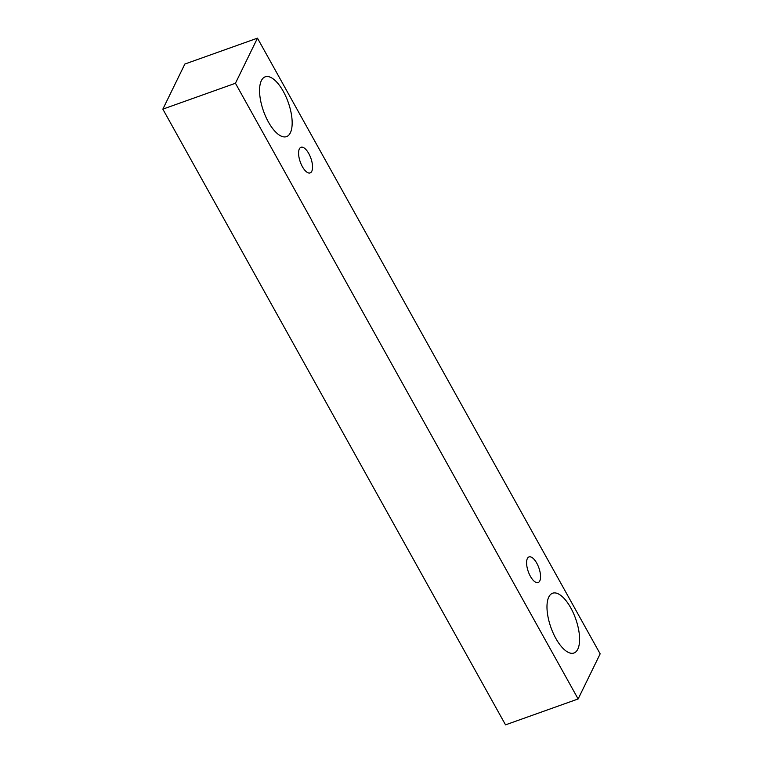 <?xml version="1.0" encoding="UTF-8"?>
<svg xmlns="http://www.w3.org/2000/svg" width="763" height="763" viewBox="0 0 763 763"><rect width="100%" height="100%" fill="white"/><g stroke="black" fill="none" stroke-linecap="round" stroke-linejoin="round"><path stroke-width="1.14" d="M530.38 576.284A13.6 5.618 -109.6 0 1 527.357 558.564A13.6 5.618 -109.6 0 1 529.007 556.923A13.6 5.618 -109.6 0 1 538.869 567.853A13.6 5.618 -109.6 0 1 538.144 582.55A13.6 5.618 -109.6 0 1 530.38 576.284M548.778 597.048A31.741 13.114 -109.6 0 1 552.622 593.223A31.741 13.114 -109.6 0 1 575.636 618.707A31.741 13.114 -109.6 0 1 573.948 653.014A31.741 13.114 -109.6 0 1 555.826 638.393A31.741 13.114 -109.6 0 1 548.778 597.048M261.356 80.659A31.741 13.114 -109.6 0 1 265.209 76.825A31.741 13.114 -109.6 0 1 288.214 102.318A31.741 13.114 -109.6 0 1 286.526 136.615A31.741 13.114 -109.6 0 1 268.404 122.004A31.741 13.114 -109.6 0 1 261.356 80.659M299.354 148.928A13.6 5.618 -109.6 0 1 301.004 147.288A13.6 5.618 -109.6 0 1 310.865 158.208A13.6 5.618 -109.6 0 1 310.14 172.915A13.6 5.618 -109.6 0 1 302.377 166.649A13.6 5.618 -109.6 0 1 299.354 148.928M257.465 38.15L600.157 653.853L578.135 698.965L235.443 83.262L257.465 38.15L184.865 64.035L162.843 109.147L235.443 83.262M578.135 698.965L505.535 724.85L162.843 109.147"/></g></svg>

